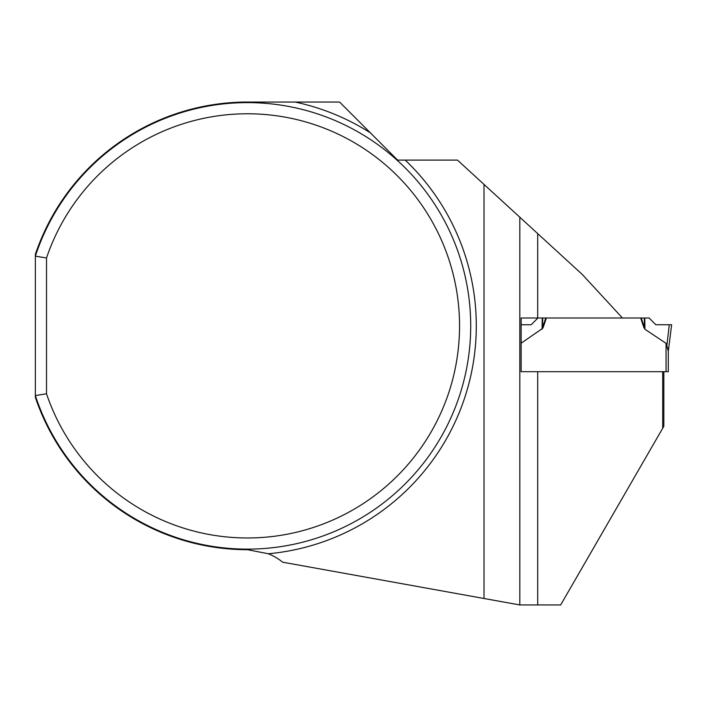 <?xml version="1.0" encoding="UTF-8"?>
<svg xmlns="http://www.w3.org/2000/svg" width="707" height="707" viewBox="0 0 707 707"><rect width="100%" height="100%" fill="white"/><g stroke="black" fill="none" stroke-linecap="round" stroke-linejoin="round"><path stroke-width="1.06" d="M46.512 257.967L35.35 256.155L35.35 397.352A223.819 223.819 0 0 0 247.45 549.692L268.36 553.758A55.818 55.818 0 0 1 282.641 562.189L484.012 598.493L484.012 184.421L457.473 160.1L397.617 160.1L339.572 102.047L247.45 102.047A223.819 223.819 0 0 0 35.35 254.387L35.35 256.155A223.262 223.262 0 0 1 378.881 145.395A223.262 223.262 0 0 1 378.881 506.345A223.262 223.262 0 0 1 35.35 395.584L46.512 393.772L46.512 257.967A212.1 212.1 0 0 1 372.792 154.771A212.1 212.1 0 0 1 372.792 496.977A212.1 212.1 0 0 1 46.512 393.772M484.012 598.493L519.831 604.953L519.831 217.235L582.347 274.519L622.443 318M521.139 371.696L668.301 371.696L668.301 351.158L671.65 324.752L655.849 324.752L649.097 318L521.139 318L521.139 371.696L537.691 371.696L537.691 604.953L560.669 604.953L662.715 428.203L662.715 371.696M519.831 604.953L537.691 604.953M663.838 371.696L663.838 426.268L662.715 428.203M519.831 217.235L484.012 184.421M666.065 371.696L666.065 343.328L644.934 329.259L644.466 327.544L643.883 327.544L644.475 328.428M640.657 318L643.883 327.544M546.361 318L543.135 327.544L542.543 328.428L542.552 327.544L543.135 327.544M521.139 343.204L542.543 328.428M666.065 343.328L668.301 351.158L668.301 371.696M669.29 324.752L666.869 345.52M667.355 347.137L667.903 348.79M641.231 318L644.466 327.544L644.324 318M521.139 324.752L531.16 324.752L537.921 318M545.777 318L542.552 327.544L542.693 318M655.849 324.752L671.65 324.752L655.849 324.752M295.137 102.047A228.847 228.847 0 0 1 370.344 132.828M405.217 160.1A228.847 228.847 0 0 1 268.36 553.758M537.691 233.602L537.691 318M644.766 318L644.934 329.259M542.242 318L542.083 329.259"/></g></svg>
